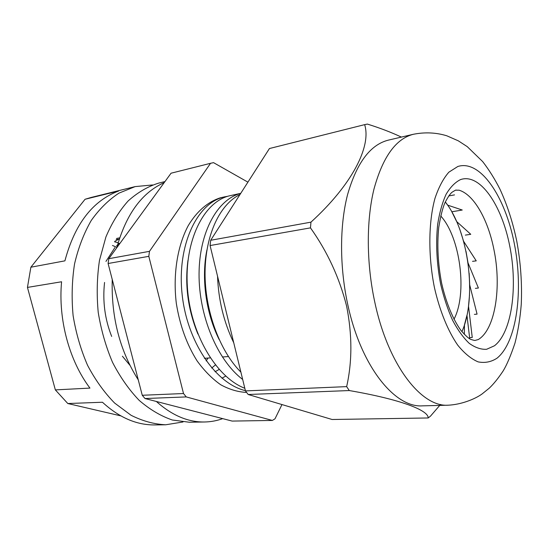<?xml version="1.0" encoding="UTF-8"?>
<svg xmlns="http://www.w3.org/2000/svg" width="549" height="549" viewBox="0 0 549 549"><rect width="100%" height="100%" fill="white"/><g stroke="black" fill="none" stroke-linecap="round" stroke-linejoin="round"><path stroke-width="0.82" d="M453.961 319.305C467.576 293.523 460.385 237.436 440.703 215.922M461.942 331.671C477.198 297.393 468.716 231.259 445.301 201.943L447.627 205.134L462.251 210.02L451.779 211.79M465.36 235.109L470.754 234.299L456.638 221.528L452.101 212.367M472.538 261.338L476.237 260.857L463.562 241.224L460.186 230.477M475.4 288.355L478.392 288.026L468.009 262.834L465.984 251.257M474.377 314.378L477.067 314.131L469.704 284.938L469.162 273.278M469.615 337.669L472.25 337.47L468.517 306.088L469.505 295.108M464.351 334.375L464.461 324.836L466.952 315.304L469.745 338.754M227.945 196.226L223.285 197.173C197.05 203.638 177.155 245.012 181.98 292.953C186.578 341.265 215.537 383.737 245.389 390.62M225.117 196.727L220.41 197.798C208.05 201.709 196.83 211.228 188.197 225.721C177.368 246.11 172.832 274.637 176.325 303.405C179.825 325.262 186.756 344.429 197.105 360.906C204.331 370.815 212.182 378.748 220.664 384.719C229.31 389.454 237.95 392.02 246.59 392.425M217.541 276.202C218.427 300.008 223.827 322.215 233.757 342.823M239.975 194.545C220.17 204.132 205.47 234.149 205.058 272.222C204.688 309.67 219.291 350.495 240.894 372.153M240.73 193.365L240.455 193.44C217.733 199.445 199.301 231.541 199.054 273.821C198.752 315.551 217.212 360.213 242.672 379.448M240.757 193.323L228.885 195.959C203.741 202.286 184.244 240.723 187.381 287.079C190.325 333.531 216.038 377.266 244.827 388.287M247.908 182.151L213.54 162.648L210.542 163.307L149.479 251.339L148.813 256.335L183.51 393.53L186.255 396.92L272.359 420.445L275.001 418.812L281.98 404.565M218.742 369.71L219.051 369.347M272.359 420.445L232.172 421.083L145.011 398.533L142.26 395.273L183.51 393.53M210.542 163.307L171.062 173.21L108.798 258.696L108.098 263.506L142.26 395.273M108.098 263.506L148.813 256.335M145.011 398.533L186.255 396.92M108.798 258.696L149.479 251.339M448.725 195.938L454.51 194.888M116.354 247.167L115.949 246.968M115.414 246.714L112.463 245.472M117.911 242.631L114.542 241.8M119.154 239.398L116.148 239.261M119.655 237.841L116.711 238.417M119.318 238.877L114.844 241.299M119.181 243.324L116.669 245.698M114.94 247.551L105.957 261.399M211.708 368.029L215.38 364.975M215.057 371.742L219.147 369.456M187.978 260.322C184.677 285.157 187.984 309.725 197.901 334.032M206.925 249.946C201.174 277.725 205.8 312.772 219.133 339.515M225.756 376.099L221.926 378.186M222.702 418.633C216.876 420.754 210.816 421.872 204.537 421.989L189.268 422.229L172.317 420.006C160.871 416.08 149.836 409.547 139.22 400.406C129.077 389.831 120.19 377.163 112.559 362.409C105.882 346.7 101.105 330.031 98.223 312.388C96.555 294.593 96.974 277.252 99.479 260.37L105.902 236.983C111.907 222.812 119.339 210.782 128.205 200.893C137.669 192.424 147.805 186.502 158.606 183.133L164.968 181.575M204.537 421.989C188.019 422.243 171.961 415.401 156.362 401.47M138.266 379.867C119.86 350.825 111.179 317.356 112.236 279.455M116.793 247.716C126.078 214.323 141.875 192.63 164.199 182.625M183.002 421.982L165.688 424.782C154.132 424.233 142.596 421.062 131.074 415.284L114.624 403.048C104.31 392.542 95.286 379.956 87.559 365.298C80.799 349.699 75.982 333.14 73.106 315.613C71.466 297.922 71.946 280.683 74.554 263.884C78.329 247.75 83.887 233.298 91.216 220.526C99.383 209.004 108.627 199.877 118.941 193.145L135.143 186.605L152.601 184.951M165.688 424.782L154.859 424.926C136.626 425.146 119.16 417.583 102.457 402.245L67.802 403.529L55.346 389.893L89.954 388.095C69.318 360.865 58.05 319.456 61.577 281.767L27.45 287.415L30.874 267.212L64.912 260.85C74.788 223.999 92.706 200.714 118.659 190.997L85.068 199.266L91.072 197.475L135.143 186.605M30.874 267.212L85.068 199.266M120.766 415.861L67.802 403.529M55.346 389.893L27.45 287.415M206.156 360.892L208.037 358.051M129.9 365.27L122.413 356.232M111.673 336.434C104.866 319.195 102.498 301.202 104.557 282.447M348.059 305.91C339.502 267.761 339.502 225.756 347.592 194.545C356.733 162.84 370.294 144.71 388.28 140.153L413.37 134.279C395.843 138.725 382.687 157.083 373.91 189.336C366.162 221.11 366.389 264.014 374.974 303.014C388.39 365.442 421.447 407.255 448.121 405.203L422.359 405.855C394.971 407.88 361.414 366.965 348.059 305.91M440.559 404.469L430.491 416.128L428.172 417.967C428.591 410.268 400.64 399.404 349.281 390.552L346.652 386.626C352.273 361.64 352.266 334.863 346.645 306.273C339.474 277.794 327.417 251.662 310.473 227.876L310.954 222.153C352.204 184.574 371.536 146.35 364.653 124.644L367.363 124.074C380.004 128.027 391.341 132.364 401.381 137.085M428.172 417.967L332.104 419.498L248.182 394.498L245.458 390.909L210.082 245.547L210.686 240.277L269.442 148.532L364.653 124.644M349.281 390.552L248.182 394.498M346.652 386.626L245.458 390.909M310.473 227.876L210.082 245.547M310.954 222.153L210.686 240.277M509.733 245.979C517.981 287.01 511.874 332.433 494.443 345.781L486.613 349.288C480.972 349.61 475.18 347.627 469.23 343.345C463.329 337.724 457.784 330.038 452.596 320.28C447.764 309.492 443.784 297.476 440.655 284.224C436.681 263.342 435.686 243.358 437.683 224.267C439.543 212.511 442.37 202.478 446.159 194.174C450.393 187.085 455.176 182.227 460.508 179.605C479.86 172.818 501.717 204.866 509.733 245.979M493.88 249.376C488.04 219.71 473.917 194.566 459.094 190.194L456.157 190.174C456.384 189.673 454.977 190.386 451.937 192.308C450.07 193.9 447.758 197.345 444.985 202.643C442.666 207.954 440.572 216.258 438.713 227.554C436.963 245.3 437.944 263.897 441.664 283.359C446.124 302.924 453.11 319.648 460.947 330.423C465.813 336.002 469.217 339.021 471.166 339.495C473.725 340.346 475.139 340.627 475.413 340.325L478.254 339.563C495.253 329.53 501.793 287.031 493.88 249.376M514.283 243.461C505.169 196.59 480.334 159.327 457.832 166.484L448.849 172.194C443.338 178.48 438.713 187.195 434.973 198.347C428.405 222.386 428.09 256.033 434.444 287.662C439.763 310.981 448.005 331.129 457.777 345.218C464.475 353.432 471.262 358.984 478.131 361.88C484.87 363.212 491.156 361.99 496.982 358.216C516.911 342.233 523.636 290.263 514.283 243.461M228.439 356.548L222.379 356.994M210.246 357.886L204.379 358.319M448.121 405.203C461.249 404.579 474.755 399.205 481.974 394.038L489.255 388.177C493.688 383.964 498.334 378.192 503.2 370.87C506.912 364.728 510.844 355.45 514.996 343.036C518.078 330.889 520.157 318.063 521.241 304.565C522.181 283.709 520.699 262.635 516.794 241.34C512.896 222.496 507.29 205.113 499.967 189.199C494.773 178.981 489.015 169.785 482.688 161.612L467.254 146.645L458.298 140.825L446.824 135.802C436.105 132.515 424.953 132.007 413.37 134.279"/></g></svg>
